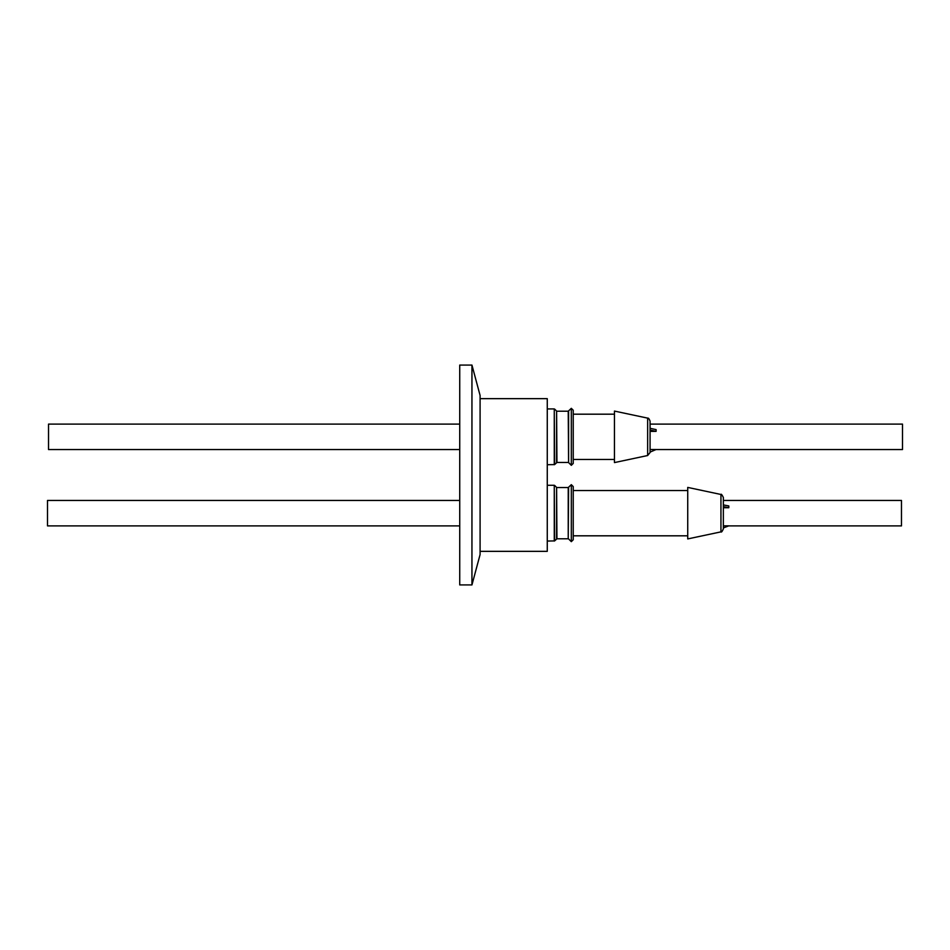 <?xml version="1.0" encoding="UTF-8"?>
<svg xmlns="http://www.w3.org/2000/svg" width="950" height="950" viewBox="0 0 950 950"><rect width="100%" height="100%" fill="white"/><g stroke="black" fill="none" stroke-linecap="round" stroke-linejoin="round"><path stroke-width="1.43" d="M471.948 365.073L480.094 395.461L480.094 554.539L471.948 584.927L471.948 365.073L459.729 365.073L459.729 584.927L471.948 584.927M573.23 414.188L614.448 414.188M573.23 459.479L614.448 459.479M554.266 464.716L554.266 408.939L554.622 464.574L547.271 464.716M556.593 462.603L556.593 411.053L556.949 462.46L554.622 464.574M568.599 411.053L568.599 462.603L568.231 411.207L571.318 408.334L573.23 410.234L573.23 463.422L571.318 465.334L571.318 408.334M568.599 462.603L571.318 465.334M568.231 462.46L556.949 462.46M568.231 411.207L556.949 411.207M556.593 411.053L554.622 409.094M554.266 408.939L547.271 408.939M650.073 421.123L650.073 452.544L647.651 455.525L647.651 418.131C648.375 417.81 649.182 418.808 650.073 421.123M647.651 455.525L614.448 462.591L614.448 411.077L647.651 418.131M554.266 541.061L554.266 485.284L554.622 540.906L547.271 541.061M556.593 538.947L556.593 487.397L556.949 538.793L554.622 540.906M568.599 487.397L568.231 538.793L568.231 487.54L571.318 484.666L573.23 486.578L573.23 539.766L571.318 541.666L571.318 484.666M568.599 538.947L571.318 541.666M568.231 538.793L556.949 538.793M568.231 487.54L556.949 487.54M556.593 487.397L554.622 485.426M554.266 485.284L547.271 485.284M723.354 527.927L728.804 525.849L723.354 525.849M459.729 525.896L47.5 525.896L47.5 500.448L459.729 500.448M728.697 525.896L901.479 525.896L901.479 500.448L723.354 500.448M723.354 504.913L728.804 505.946L728.804 507.716L723.354 507.716M728.804 507.716L723.354 506.671M723.354 497.456L723.354 528.877C722.202 531.525 721.394 532.523 720.943 531.869L720.943 494.475C721.157 493.691 721.964 494.689 723.354 497.456M720.943 531.869L687.729 538.923L687.729 487.409L720.943 494.475M480.094 398.656L547.271 398.656L547.271 551.344L480.094 551.344M650.073 452.093L656.106 449.516L650.073 449.516M459.729 449.552L48.521 449.552L48.521 424.104L459.729 424.104M656.011 449.552L902.5 449.552L902.5 424.104L650.073 424.104M650.073 428.319L656.106 429.602L656.106 431.371L650.073 431.371M656.106 431.371L650.073 430.077M573.23 535.812L687.729 535.812M573.23 490.521L687.729 490.521"/></g></svg>

